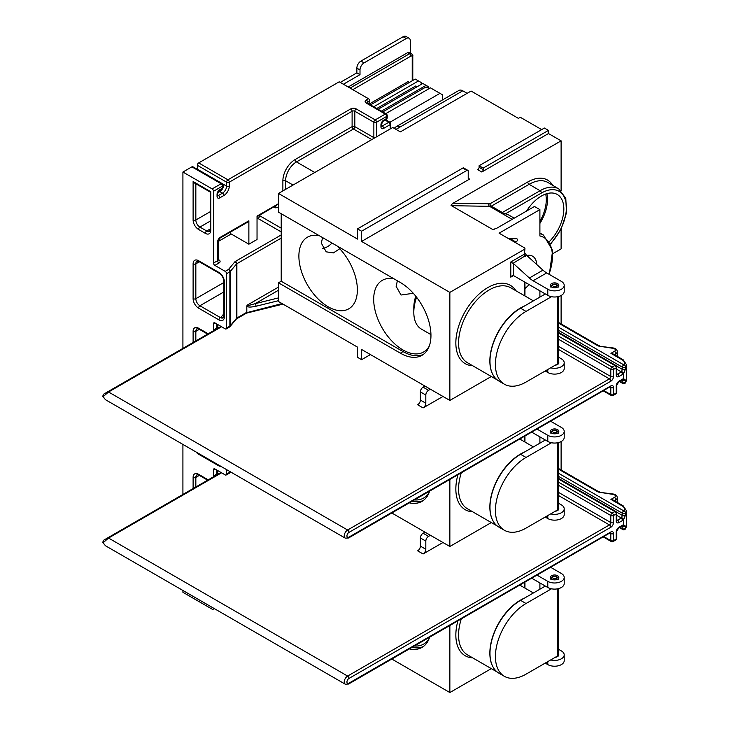 <?xml version="1.0" encoding="UTF-8"?>
<svg xmlns="http://www.w3.org/2000/svg" width="729" height="729" viewBox="0 0 729 729"><rect width="100%" height="100%" fill="white"/><g stroke="black" fill="none" stroke-linecap="round" stroke-linejoin="round"><path stroke-width="1.09" d="M491.319 376.501L449.857 400.44L449.857 292.393L361.593 241.427L361.593 231.221L357.511 228.86L357.511 239.076L278.487 193.449L392.74 127.493L400.358 131.885L471.08 91.052L518.41 118.38L520.315 117.278L541.665 129.607M494.226 229.289L492.294 229.252L451.497 205.696C450.577 205.624 451.114 204.785 453.11 203.2L561.111 140.834L548.463 133.535L481.823 172.008A1.923 1.112 120 0 0 483.181 169.657L479.099 167.296A1.923 1.112 -60 0 1 477.741 169.657L481.823 172.008M513.517 263.625L529.363 278.004A19.236 11.108 -120 0 0 533.099 280.765L546.695 272.919L561.385 281.394A9.614 5.55 180 0 1 564.2 285.321L564.2 291.445A9.614 5.55 0 0 1 561.385 295.373A9.614 5.55 0 0 1 547.789 295.373L513.517 275.58L513.517 263.625L510.792 261.993L524.397 254.139L524.953 248.571A1.923 1.112 180 0 0 524.397 247.787L499.092 233.18L539.897 209.624L534.457 206.48L496.631 228.323L493.077 229.425M524.953 248.571A1.923 1.112 180 0 1 524.397 249.354L449.857 292.393M467.827 170.349L463.744 167.989A1.923 1.112 120 0 0 462.778 168.089L466.861 170.44A1.923 1.112 -60 0 1 467.827 170.349A1.923 1.112 -60 0 1 468.218 171.224L468.218 178.295A1.923 1.112 120 0 0 468.619 179.17A1.923 1.112 120 0 0 469.585 179.079L361.593 241.427M394.918 128.751A7.691 4.438 60 0 1 396.376 126.554A7.691 4.438 60 0 1 400.221 126.937L396.002 129.37M449.857 400.44L361.593 349.473L361.593 359.689L357.511 357.328L357.511 347.122L278.487 301.496L278.487 282.806L400.358 353.164A43.275 24.986 -120 0 0 421.991 355.315A43.275 24.986 -120 0 0 428.625 320.632A43.275 24.986 -120 0 0 400.358 282.497L278.487 212.139L278.487 193.449M278.487 282.806L281.212 281.239L281.212 213.706M332.014 243.039A17.314 9.996 -60 0 1 322.692 248.325M339.778 248.744L333.381 252.917L326.228 251.833L321.334 243.158L322.573 237.59M319.32 235.713A41.353 23.875 -120 0 0 307.456 237.18A41.353 23.875 -120 0 0 301.113 270.322A41.353 23.875 -120 0 0 328.132 306.763A41.353 23.875 -120 0 0 348.808 308.804A41.353 23.875 -120 0 0 336.944 245.892M281.212 281.239L403.073 351.597A43.275 24.986 -120 0 0 423.312 354.449M394.125 278.897A41.353 23.875 -120 0 0 382.26 280.364A41.353 23.875 -120 0 0 375.918 313.506A41.353 23.875 -120 0 0 402.937 349.947A41.353 23.875 -120 0 0 423.613 351.998A41.353 23.875 -120 0 0 429.299 346.02M539.897 221.388A31.547 18.216 120 0 0 545.684 194.042M400.221 126.937L462.778 90.815L467.134 93.33M462.778 90.815A7.691 4.438 -120 0 0 458.933 90.442L396.376 126.554M561.111 229.143L561.111 248.89L552.919 253.619M357.511 228.86L462.778 168.089M466.861 170.44L361.593 231.221M558.432 357.119L561.385 358.823A9.614 5.55 180 0 1 564.2 362.75L564.2 368.555A9.614 5.55 0 0 1 561.385 372.483A9.614 5.55 0 0 1 547.789 372.483L545.201 370.988M564.2 362.75A9.614 5.55 180 0 1 561.385 366.669A9.614 5.55 180 0 1 550.687 367.826M555.316 365.156A4.228 2.442 0 0 0 557.576 364.473A4.228 2.442 0 0 0 558.815 362.75A4.228 2.442 0 0 0 558.432 361.73M546.695 272.919A19.236 11.108 60 0 1 542.959 270.158L526.374 255.104L524.953 252.999M540.162 290.971A41.353 23.875 -60 0 1 539.897 291.345L539.897 297.104M508.541 238.638L516.651 238.766A1.923 1.112 120 0 1 516.998 238.857A1.923 1.112 120 0 1 517.289 240.397A1.923 1.112 120 0 1 516.032 242.092L515.285 242.529M548.992 274.241A41.353 23.875 -60 0 0 539.897 235.959L539.897 209.624M524.953 288.52A20.193 11.664 120 0 0 529.054 284.556M536.744 264.518A20.193 11.664 120 0 0 532.589 256.207A20.193 11.664 120 0 0 526.803 255.487M514.218 218.171L509.443 215.41A43.275 24.986 120 0 0 505.434 213.834L501.652 212.668L490.617 206.371A43.275 24.986 120 0 0 489.56 206.316L512.15 219.365M561.111 140.834L561.111 190.652M479.099 167.296L479.099 165.729L544.39 128.04L548.463 130.391L548.463 133.535M548.463 130.391L483.181 168.089L483.181 169.657M483.181 168.089L479.099 165.729M546.841 193.668A31.739 18.325 -60 0 1 539.897 223.429M527.65 255.35A20.193 11.664 -60 0 1 528.097 256.672M549.611 241.326A31.739 18.325 120 0 0 557.266 194.47A31.739 18.325 120 0 0 541.392 196.037A31.739 18.325 120 0 0 526.593 211.027M505.434 213.834L541.392 193.067A1.923 1.112 -120 0 0 540.043 190.716L502.345 212.485A1.923 1.112 60 0 1 503.074 213.16M493.15 375.071A43.275 24.986 -60 0 1 520.451 308.012A43.275 24.986 -60 0 1 524.525 305.98M557.311 296.776L557.311 363.999L526.028 382.06A43.275 24.986 -60 0 1 504.386 384.21L498.946 381.067A43.275 24.986 120 0 1 492.312 346.384A43.275 24.986 120 0 1 520.588 308.249L545.338 293.96M504.386 384.21A43.275 24.986 -60 0 1 497.752 349.528A43.275 24.986 -60 0 1 526.028 311.392L551.47 296.703M510.792 277.157L513.517 275.58L512.15 275.717L510.792 277.157L510.792 261.993M564.2 285.321A9.614 5.55 180 0 1 561.385 289.249A9.614 5.55 180 0 1 547.789 289.249L533.099 280.765M526.374 255.104L513.088 263.315M551.598 283.59A4.228 2.442 0 0 0 550.359 285.321A4.228 2.442 0 0 0 552.965 287.581A4.228 2.442 0 0 0 557.576 287.053A4.228 2.442 0 0 0 558.815 285.321A4.228 2.442 0 0 0 556.209 283.062A4.228 2.442 0 0 0 551.598 283.59M361.593 359.689L370.432 354.576M397.378 280.774L396.139 286.342L401.032 295.026L413.297 293.286M416.587 297.25A36.641 21.159 -60 0 0 413.808 312.331A36.641 21.159 120 0 0 421.398 329.107L430.948 334.611M415.758 296.193A31.019 17.906 120 0 0 413.808 307.738L413.808 312.331M412.104 501.297A43.275 24.986 -120 0 0 423.312 500.504M414.473 499.921A41.353 23.875 -120 0 0 423.613 498.053A41.353 23.875 -120 0 0 429.299 492.075M491.319 522.556L449.857 546.495L391.837 512.997M449.857 546.495L449.857 479.5M409.388 502.864A43.275 24.986 -120 0 0 421.991 501.37A43.275 24.986 -120 0 0 429.591 491.2M558.432 503.174L561.385 504.878A9.614 5.55 180 0 1 564.2 508.806L564.2 514.61A9.614 5.55 0 0 1 561.385 518.538A9.614 5.55 0 0 1 547.789 518.538L545.201 517.043M564.2 508.806A9.614 5.55 180 0 1 561.385 512.733A9.614 5.55 180 0 1 550.687 513.881M555.316 511.211A4.228 2.442 0 0 0 557.576 510.528A4.228 2.442 0 0 0 558.815 508.806A4.228 2.442 0 0 0 558.432 507.785M550.696 421.28L561.385 427.449A9.614 5.55 180 0 1 564.2 431.377A9.614 5.55 180 0 1 561.385 435.304A9.614 5.55 180 0 1 547.789 435.304L537.1 429.135M540.162 437.026A41.353 23.875 -60 0 1 539.897 437.4L539.897 443.159M561.111 295.527L561.111 323.931M493.15 521.126A43.275 24.986 -60 0 1 520.451 454.067A43.275 24.986 -60 0 1 524.525 452.035M557.311 442.831L557.311 510.063L526.028 528.115A43.275 24.986 -60 0 1 504.386 530.265L498.946 527.122A43.275 24.986 120 0 1 492.312 492.44A43.275 24.986 120 0 1 520.588 454.304L545.338 440.015M504.386 530.265A43.275 24.986 -60 0 1 497.752 495.583A43.275 24.986 -60 0 1 526.028 457.447L551.47 442.758M564.2 431.377L564.2 437.5A9.614 5.55 0 0 1 561.385 441.428A9.614 5.55 0 0 1 547.789 441.428L531.787 432.197M551.598 429.654A4.228 2.442 0 0 0 550.359 431.377A4.228 2.442 0 0 0 552.965 433.637A4.228 2.442 0 0 0 557.576 433.108A4.228 2.442 0 0 0 558.815 431.377A4.228 2.442 0 0 0 556.209 429.117A4.228 2.442 0 0 0 551.598 429.654M412.104 647.352A43.275 24.986 -120 0 0 423.312 646.559M414.473 645.985A41.353 23.875 -120 0 0 423.613 644.108A41.353 23.875 -120 0 0 429.299 638.139M491.319 668.611L449.857 692.55L391.837 659.052M449.857 692.55L449.857 625.555M409.388 648.919A43.275 24.986 -120 0 0 421.991 647.425A43.275 24.986 -120 0 0 429.591 637.255M558.432 649.229L561.385 650.933A9.614 5.55 180 0 1 564.2 654.861L564.2 660.665A9.614 5.55 0 0 1 561.385 664.593A9.614 5.55 0 0 1 547.789 664.593L545.201 663.108M564.2 654.861A9.614 5.55 180 0 1 561.385 658.788A9.614 5.55 180 0 1 550.687 659.936M555.316 657.266A4.228 2.442 0 0 0 557.576 656.583A4.228 2.442 0 0 0 558.815 654.861A4.228 2.442 0 0 0 558.432 653.84M550.696 567.335L561.385 573.504A9.614 5.55 180 0 1 564.2 577.432A9.614 5.55 180 0 1 561.385 581.359A9.614 5.55 180 0 1 547.789 581.359L537.1 575.19M540.162 583.082A41.353 23.875 -60 0 1 539.897 583.455L539.897 589.214M561.111 441.583L561.111 469.986M493.15 667.19A43.275 24.986 -60 0 1 520.451 600.131A43.275 24.986 -60 0 1 524.525 598.09M557.311 588.886L557.311 656.118L526.028 674.179A43.275 24.986 -60 0 1 504.386 676.321L498.946 673.177A43.275 24.986 120 0 1 492.312 638.495A43.275 24.986 120 0 1 520.588 600.359L545.338 586.07M504.386 676.321A43.275 24.986 -60 0 1 497.752 641.638A43.275 24.986 -60 0 1 526.028 603.503L551.47 588.813M564.2 577.432L564.2 583.555A9.614 5.55 0 0 1 561.385 587.483A9.614 5.55 0 0 1 547.789 587.483L531.787 578.252M551.598 575.71A4.228 2.442 0 0 0 550.359 577.432A4.228 2.442 0 0 0 552.965 579.692A4.228 2.442 0 0 0 557.576 579.163A4.228 2.442 0 0 0 558.815 577.432A4.228 2.442 0 0 0 556.209 575.172A4.228 2.442 0 0 0 551.598 575.71M558.432 478.989L614.875 511.576A1.923 1.112 -120 0 1 616.233 513.927L616.233 520.998A1.923 1.112 0 0 0 616.798 520.205L616.798 513.143A1.923 1.112 180 0 1 616.233 513.927L613.517 515.494L613.517 522.565A1.923 1.112 180 0 1 610.793 522.565L610.793 515.494A1.923 1.112 -60 0 1 612.15 513.143A1.923 1.112 60 0 1 613.517 515.494A1.923 1.112 180 0 1 610.793 515.494L558.432 485.268M428.543 536.389L423.102 533.245A3.845 2.223 120 0 0 420.378 537.956L425.818 541.1A3.845 2.223 -60 0 1 428.543 536.389L430.447 535.286M442.959 542.513L423.102 553.976A3.845 2.223 120 0 0 425.818 549.265L420.378 546.121L420.378 537.956M420.378 546.121A3.845 2.223 -60 0 1 417.662 550.832L423.102 553.976M423.102 533.245L425.007 532.143M425.818 541.1L425.818 549.265M558.432 482.124L612.15 513.143L614.875 511.576A1.923 1.112 -60 0 1 615.832 511.476L558.432 478.333M619.495 527.614L622.812 529.527A1.923 1.112 -60 0 1 622.42 528.653L621.965 526.192M626.393 526.019L626.393 510.628A9.614 5.55 180 0 1 625.528 512.934L625.528 515.13L623.577 519.75L623.577 524.752L625.528 526.128L625.528 528.325A1.923 1.431 38.3 0 1 625.291 529.054L626.393 526.019A9.614 5.55 180 0 1 625.528 528.325A1.923 1.112 180 0 1 622.42 528.653L620.06 527.286M621.81 525.7L622.42 526.447A1.923 1.112 180 0 0 625.528 526.128M603.311 536.954L611.194 541.51A1.923 1.112 -60 0 1 610.793 540.626A1.923 1.112 0 0 0 613.517 540.626A1.923 1.112 60 0 1 613.116 541.51L615.832 539.934A1.923 1.112 -120 0 0 616.233 539.059A1.923 1.112 0 0 0 616.798 538.266L616.798 531.204L618.556 528.161A1.923 1.112 60 0 0 618.957 527.277L622.757 525.08A3.845 2.223 120 0 1 623.577 524.752A1.923 1.394 77.9 0 1 622.621 525.846L622.621 525.846A1.923 1.394 77.9 0 1 622.484 525.864M107.573 537.947L220.996 472.465L107.573 537.947A1.923 1.112 60 0 1 108.539 538.048L103.099 542.759L102.607 542.385L103.928 540.052L107.573 537.947L103.928 540.052M103.099 542.759L105.532 545.793L102.607 542.385M612.852 499.857L610.929 499.401L622.22 505.917A1.923 1.112 -60 0 1 623.177 505.826L612.852 499.857M622.757 520.369L618.957 522.565A1.923 1.112 -120 0 0 617.591 520.205L621.4 518.009L622.757 520.369A3.845 2.223 120 0 0 623.577 519.75A1.923 0.729 -133.2 0 0 621.81 517.699L622.42 513.262A1.923 1.112 -60 0 1 623.778 510.901A1.923 1.431 38.3 0 1 625.528 512.934A1.923 1.112 180 0 1 622.42 513.262L558.432 476.319M558.432 332.934L614.875 365.511A1.923 1.112 -120 0 1 616.233 367.872L616.233 374.943A1.923 1.112 0 0 0 616.798 374.15L616.798 367.088A1.923 1.112 180 0 1 616.233 367.872L613.517 369.439L613.517 376.51A1.923 1.112 180 0 1 610.793 376.51L610.793 369.439A1.923 1.112 -60 0 1 612.15 367.088A1.923 1.112 60 0 1 613.517 369.439A1.923 1.112 180 0 1 610.793 369.439L558.432 339.213M428.543 390.325L423.102 387.19A3.845 2.223 120 0 0 420.378 391.901L425.818 395.036A3.845 2.223 -60 0 1 428.543 390.325L430.447 389.231M442.959 396.458L423.102 407.921A3.845 2.223 120 0 0 425.818 403.21L420.378 400.066L420.378 391.901M420.378 400.066A3.845 2.223 -60 0 1 417.662 404.777L423.102 407.921M423.102 387.19L425.007 386.088M425.818 395.036L425.818 403.21M558.432 336.069L612.15 367.088L614.875 365.511A1.923 1.112 -60 0 1 615.832 365.42L558.432 332.278M619.495 381.559L622.812 383.472A1.923 1.112 -60 0 1 622.42 382.588L621.965 380.128M626.393 379.964L626.393 364.573A9.614 5.55 180 0 1 625.528 366.878L625.528 369.074L623.577 373.695L623.577 378.697L625.528 380.073L625.528 382.269A1.923 1.431 38.3 0 1 625.291 382.998L626.393 379.964A9.614 5.55 180 0 1 625.528 382.269A1.923 1.112 180 0 1 622.42 382.588L620.06 381.231M621.81 379.645L622.42 380.392A1.923 1.112 180 0 0 625.528 380.073M603.311 390.899L611.194 395.446A1.923 1.112 -60 0 1 610.793 394.571A1.923 1.112 0 0 0 613.517 394.571A1.923 1.112 60 0 1 613.116 395.446L615.832 393.879A1.923 1.112 -120 0 0 616.233 392.995A1.923 1.112 0 0 0 616.798 392.211L616.798 385.149L618.556 382.105A1.923 1.112 60 0 0 618.957 381.221L622.757 379.025A3.845 2.223 120 0 1 623.577 378.697A1.923 1.394 77.9 0 1 622.621 379.791L622.621 379.791A1.923 1.394 77.9 0 1 622.484 379.809M107.573 391.892L220.996 326.41L107.573 391.892A1.923 1.112 60 0 1 108.539 391.992L103.099 396.704L102.607 396.33L103.928 393.997L107.573 391.892L103.928 393.997M103.099 396.704L105.532 399.738L102.607 396.33M612.852 353.802L610.929 353.346L622.22 359.862A1.923 1.112 -60 0 1 623.177 359.771L612.852 353.802M622.757 374.314L618.957 376.51A1.923 1.112 -120 0 0 617.591 374.15L621.4 371.954L622.757 374.314A3.845 2.223 120 0 0 623.577 373.695A1.923 0.729 -133.2 0 0 621.81 371.644L622.42 367.197A1.923 1.112 -60 0 1 623.778 364.846A1.923 1.431 38.3 0 1 625.528 366.878A1.923 1.112 180 0 1 622.42 367.197L558.432 330.264M213.515 608.132L213.515 608.396A1.923 1.112 60 0 1 213.114 609.271A1.923 1.112 60 0 1 212.157 609.18L182.915 592.294L182.915 590.463M182.915 495.1L182.915 444.408M182.915 348.398L182.915 172.035L191.891 166.85L221.133 183.735A1.923 1.112 -60 0 1 222.09 183.635L192.848 166.75A1.923 1.112 120 0 0 191.891 166.85M212.157 188.911A1.923 1.112 60 0 1 213.515 191.271L222.491 186.086L222.491 188.128L219.766 189.704A1.923 1.112 60 0 1 219.374 190.579L222.09 189.011A1.923 1.112 -120 0 0 222.491 188.128A1.923 1.112 0 0 0 223.056 187.344L223.056 185.303A1.923 1.112 180 0 1 222.491 186.086A1.923 1.112 -120 0 0 221.133 183.735L212.157 188.911L182.915 172.035M281.212 234.948L235.503 261.337A3.845 2.223 0 0 0 234.756 261.948L228.514 269.457A1.923 1.412 39.7 0 1 230.246 271.507A1.923 1.112 180 0 1 229.872 271.817L229.872 326.155L226.573 328.059L226.573 273.721A1.923 1.112 60 0 0 225.206 271.361L214.873 265.402A1.923 1.112 -120 0 1 213.515 263.041L213.515 191.271M226.573 328.059A1.923 1.112 60 0 1 226.172 328.943A1.923 1.112 60 0 1 225.206 328.843L214.873 322.874A1.923 1.112 -120 0 0 213.916 322.783A1.923 1.112 -120 0 0 213.515 323.667L213.515 329.945A1.923 1.112 -120 0 0 213.633 330.656M226.573 474.114A1.923 1.112 60 0 1 226.172 474.998L229.48 473.085A1.923 1.112 -120 0 0 229.872 472.21L226.573 474.114L226.573 469.613M226.172 474.998A1.923 1.112 60 0 1 225.206 474.898L214.873 468.929A1.923 1.112 -120 0 0 213.916 468.838A1.923 1.112 -120 0 0 213.515 469.722L213.515 476.001A1.923 1.112 -120 0 0 213.633 476.72M364.072 62.885L360.946 61.081A5.768 3.335 120 0 0 356.864 68.143L359.998 69.948A5.768 3.335 -60 0 1 364.072 62.885L406.235 38.546A5.768 3.335 -60 0 1 409.124 38.254A5.768 3.335 -60 0 1 410.318 40.897L410.318 52.944M369.785 103.718L408.14 81.575L409.498 82.359M282.077 303.574L245.719 312.923L246.812 312.285L246.812 306.207L247.751 306.718L248.17 305.588L247.076 305.223L246.812 306.207M278.487 297.906L255.232 303.656A1.923 0.62 76.1 0 1 255.988 306.253C251.724 307.137 248.981 307.292 247.751 306.718M278.487 290.233L255.232 303.656L248.17 305.588M369.785 101.049A1.923 1.112 -120 0 0 368.427 98.688L366.25 99.946A1.923 1.112 60 0 1 367.607 102.306L369.785 101.049L369.785 104.475M197.331 169.338A5.768 3.335 -60 0 0 197.331 169.201L197.331 165.283A1.923 1.112 120 0 1 198.689 162.922L339.185 81.812L368.427 98.688M409.525 52.488A3.845 2.223 120 0 0 407.593 52.679L409.498 53.773A3.845 2.223 -60 0 1 411.42 53.581L409.525 52.488M348.161 86.988L407.593 52.679M359.998 69.948L359.998 74.659L343.405 84.245M340.27 82.441L356.864 72.854L359.998 74.659M356.864 72.854L356.864 68.143M409.124 38.254L405.998 36.45A5.768 3.335 120 0 0 403.11 36.732L360.946 61.081M208.886 176.017A5.768 3.335 120 0 0 208.886 175.88L226.573 186.086L226.573 182.159A1.923 1.112 -60 0 1 227.931 179.808A1.923 1.112 60 0 1 229.289 182.159A1.923 1.112 180 0 1 226.573 182.159L197.331 165.283M248.871 220.796L220.313 237.289A1.923 1.112 60 0 1 219.912 238.164L248.48 221.68A1.923 1.112 -120 0 0 248.871 220.796L248.871 244.197L257.036 239.486L257.036 216.085L278.05 203.956L275.936 205.824L274.423 206.052M275.516 206.061A1.923 1.112 -60 0 1 275.562 207.82L278.487 207.492M278.487 204.229L278.05 203.956A21.159 12.22 120 0 1 278.487 203.236M381.34 126.117L381.504 124.13L383.263 121.087L386.252 119.356A1.923 1.112 -120 0 0 386.652 118.481A1.923 1.112 0 0 0 387.217 117.697L387.217 115.656A1.923 1.112 180 0 1 386.652 116.44L376.583 122.244A1.923 1.112 180 0 1 373.868 122.244A1.923 1.112 -60 0 1 375.225 119.893L385.295 114.079L366.25 103.09A3.845 2.223 0 0 1 366.25 99.946M371.79 139.585L353.465 129.006L296.475 161.902A1.923 1.112 60 0 1 295.117 159.551L352.107 126.646A1.923 1.112 0 0 1 354.823 126.646L354.823 111.255L373.868 122.244L373.868 137.635L354.823 126.646A1.923 1.112 -60 0 1 353.465 129.006A1.923 1.112 60 0 1 352.107 126.646L352.107 111.255L229.289 182.159L229.289 186.086A1.923 1.112 180 0 1 226.573 186.086A5.768 3.335 -60 0 1 222.491 193.158L219.766 191.581L217.78 192.738M223.849 184.519A5.768 3.335 -60 0 1 222.919 188.055M222.719 188.437A5.768 3.335 -60 0 1 219.766 191.581M210.79 230.218A1.923 1.112 0 0 1 210.234 229.435L210.234 192.064L194.47 182.97L193.112 181.53L210.79 191.745L210.79 230.218A7.691 4.438 -120 0 1 205.35 233.362L198.552 229.435A1.923 1.112 -60 0 1 199.91 227.074A5.768 3.335 60 0 1 195.837 220.012L210.234 211.702M383.263 121.087A1.923 1.112 -120 0 0 383.664 120.203L386.652 118.481L386.652 116.44A1.923 1.112 -120 0 0 385.295 114.079A1.923 1.112 120 0 1 386.252 113.988L367.216 102.989A1.923 1.112 120 0 0 366.25 103.09M390.753 128.632L390.753 123.821A1.923 1.112 180 0 1 390.188 124.604A1.923 1.112 -120 0 0 388.83 122.244A1.923 1.112 -60 0 1 389.787 122.153L385.605 119.738M281.212 228.159L259.223 215.474A1.923 1.112 -60 0 1 258.011 218.509A1.923 1.112 60 0 1 257.036 217.47M248.871 244.197L231.193 233.991A1.923 1.112 60 0 1 229.963 232.369M370.487 104.885L415.211 79.06L421.198 82.514L421.198 84.4M418.473 80.946L373.749 106.771M376.747 108.493L415.758 85.967L417.116 86.76M378.105 109.277L422.829 83.461L428.816 86.915L428.816 88.482M381.367 111.163L426.091 85.339M382.725 111.947L426.091 86.915L429.089 88.637M389.933 122.244L439.97 93.348L430.447 87.854L385.723 113.678M439.97 93.348L442.685 94.925L442.685 99.818M394.061 128.258L395.437 127.466M468.218 178.295L469.585 179.079M525.381 256.216A1.923 1.112 60 0 1 524.397 254.139L524.397 249.354M524.397 295.655L524.397 281.868M515.968 290.789A45.198 26.098 120 0 0 487.81 287.6A45.198 26.098 120 0 0 456.81 333.399A45.198 26.098 120 0 0 472.693 365.748M547.789 372.483L547.789 369.503M539.897 233.581A43.275 24.986 -60 0 1 543.451 235.048L552.628 250.53L549.32 274.432M550.842 243.823L561.057 229.252L566.479 212.859L565.786 198.334L558.815 188.939A37.297 21.533 120 0 0 540.043 190.716L529.145 184.309L491.273 206.179L490.617 206.371L489.924 203.828A45.198 26.098 120 0 0 488.822 203.783A1.923 1.494 90.9 0 0 489.56 206.316L451.497 205.696M488.822 203.783L453.11 203.2M552.646 185.294A39.357 22.727 120 0 0 527.796 181.968L489.924 203.828A1.923 1.112 -120 0 0 491.273 206.179L502.345 212.485L501.652 212.668M541.392 193.067A35.375 20.421 -60 0 1 565.959 202.316A35.375 20.421 -60 0 1 550.668 243.422M558.815 188.939L547.971 182.523A37.434 21.615 -60 0 0 529.145 184.309A1.923 1.112 60 0 1 527.796 181.968M533.4 300.858L510.801 287.809A43.275 24.986 120 0 0 489.168 289.951A43.275 24.986 -60 0 0 460.892 328.096A43.275 24.986 -60 0 0 467.526 362.769L497.296 379.955M558.432 287.053C557.53 284.201 555.471 283.381 552.263 284.602A1.923 1.112 60 0 1 553.229 284.693A1.923 1.112 180 0 1 555.945 284.693A1.923 1.112 180 0 1 555.945 286.26A1.923 1.112 60 0 1 556.947 287.344M555.945 286.26A1.923 1.112 180 0 1 553.229 286.26A1.923 1.112 180 0 1 553.229 284.693M520.588 308.249L526.028 311.392M516.032 242.092L510.081 238.656M547.789 295.373L547.789 289.249M529.363 278.004L542.959 270.158M400.358 353.164L403.073 351.597M524.397 441.71L524.397 436.461M457.885 474.861A45.198 26.098 120 0 0 472.693 511.804M547.789 518.538L547.789 515.558M497.296 526.01L467.526 508.824A43.275 24.986 -60 0 1 461.275 472.902M558.432 433.108C557.53 430.256 555.471 429.445 552.263 430.657A1.923 1.112 60 0 1 553.229 430.748A1.923 1.112 180 0 1 555.945 430.748A1.923 1.112 180 0 1 555.945 432.315A1.923 1.112 60 0 1 556.947 433.409M555.945 432.315A1.923 1.112 180 0 1 553.229 432.315A1.923 1.112 180 0 1 553.229 430.748M520.588 454.304L526.028 457.447M547.789 441.428L547.789 435.304M524.397 587.765L524.397 582.517M457.885 620.917A45.198 26.098 120 0 0 472.693 657.859M547.789 664.593L547.789 661.613M497.296 672.074L467.526 654.879A43.275 24.986 -60 0 1 461.275 618.957M558.432 579.163C557.53 576.311 555.471 575.5 552.263 576.712A1.923 1.112 60 0 1 553.229 576.803A1.923 1.112 180 0 1 555.945 576.803A1.923 1.112 180 0 1 555.945 578.379A1.923 1.112 60 0 1 556.947 579.464M555.945 578.379A1.923 1.112 180 0 1 553.229 578.379A1.923 1.112 180 0 1 553.229 576.803M520.588 600.359L526.028 603.503M547.789 587.483L547.789 581.359M616.233 520.998A3.845 2.223 120 0 0 618.957 522.565M618.957 527.277A3.845 2.223 120 0 0 616.233 531.988A1.923 1.112 0 0 0 616.798 531.204M613.517 522.565A3.845 2.223 120 0 1 610.793 527.277L348.981 678.435A2.889 1.668 -60 0 0 346.94 681.97A2.889 1.668 -60 0 0 348.981 683.146L610.793 531.988A3.845 2.223 120 0 1 613.517 533.555L613.517 540.626L616.233 539.059L616.233 531.988M610.793 527.277A1.923 1.112 -120 0 0 609.435 524.916A1.923 1.112 120 0 0 610.793 522.565L558.432 492.339M348.981 678.435A1.923 1.112 -120 0 0 347.615 676.075L609.435 524.916L558.432 495.474M221.561 472.793L108.539 538.048L347.615 676.075A4.811 2.779 120 0 0 344.48 680.312A4.811 2.779 120 0 0 345.209 684.166L348.58 684.03L610.392 532.68M348.981 683.146A1.923 1.112 60 0 1 348.58 684.03M610.793 531.988A1.923 1.112 60 0 1 610.392 532.872M625.528 515.13A1.923 1.112 0 0 1 622.42 515.458L616.415 511.986M618.556 528.161L622.366 525.955A1.923 1.112 -120 0 0 622.757 525.08M622.22 505.917A7.691 4.438 180 0 1 623.778 510.901L558.432 473.176M615.823 501.579L615.823 499.711A5.003 2.889 0 0 0 617.29 497.67C617.099 495.711 615.795 494.499 613.381 494.052L599.274 492.248A3.845 2.223 0 0 1 597.543 491.674L558.432 469.093M599.274 492.248L613.089 494.39A3.08 1.777 180 0 1 614.465 497.36L610.929 499.401M614.465 497.36A1.923 1.112 -120 0 1 615.823 499.711L614.21 500.65M597.543 491.674A1.923 1.112 -60 0 1 598.509 491.583L558.432 468.446M621.81 517.699A1.923 1.112 -60 0 1 621.4 518.009L616.798 515.348M616.798 519.75L617.591 520.205A1.923 1.112 120 0 1 616.807 520.369M610 533.099L610.793 533.555A1.923 1.112 120 0 0 610.538 532.79M613.517 533.555A1.923 1.112 180 0 1 610.793 533.555L610.793 540.626L603.876 536.635M616.233 374.943A3.845 2.223 120 0 0 618.957 376.51M618.957 381.221A3.845 2.223 120 0 0 616.233 385.933A1.923 1.112 0 0 0 616.798 385.149M613.517 376.51A3.845 2.223 120 0 1 610.793 381.221L348.981 532.38A2.889 1.668 -60 0 0 346.94 535.915A2.889 1.668 -60 0 0 348.981 537.091L610.793 385.933A3.845 2.223 120 0 1 613.517 387.5L613.517 394.571L616.233 392.995L616.233 385.933M610.793 381.221A1.923 1.112 -120 0 0 609.435 378.861A1.923 1.112 120 0 0 610.793 376.51L558.432 346.284M348.981 532.38A1.923 1.112 -120 0 0 347.615 530.019L609.435 378.861L558.432 349.419M221.561 326.738L108.539 391.992L347.615 530.019A4.811 2.779 120 0 0 344.48 534.257A4.811 2.779 120 0 0 345.209 538.111L348.58 537.975L610.392 386.625M348.981 537.091A1.923 1.112 60 0 1 348.58 537.975M610.793 385.933A1.923 1.112 60 0 1 610.392 386.817M625.528 369.074A1.923 1.112 0 0 1 622.42 369.403L616.415 365.931M618.556 382.105L622.366 379.9A1.923 1.112 -120 0 0 622.757 379.025M622.22 359.862A7.691 4.438 180 0 1 623.778 364.846L558.432 327.121M615.823 355.524L615.823 353.656A5.003 2.889 0 0 0 617.29 351.615C617.099 349.656 615.795 348.444 613.381 347.997L599.274 346.193A3.845 2.223 0 0 1 597.543 345.619L558.432 323.038M599.274 346.193L613.089 348.334A3.08 1.777 180 0 1 614.465 351.305L610.929 353.346M614.465 351.305A1.923 1.112 -120 0 1 615.823 353.656L614.21 354.586M597.543 345.619A1.923 1.112 -60 0 1 598.509 345.519L558.432 322.382M621.81 371.644A1.923 1.112 -60 0 1 621.4 371.954L616.798 369.293M616.798 373.695L617.591 374.15A1.923 1.112 120 0 1 616.807 374.314M610 387.044L610.793 387.5A1.923 1.112 120 0 0 610.538 386.734M613.517 387.5A1.923 1.112 180 0 1 610.793 387.5L610.793 394.571L603.876 390.58M208.776 480.174L198.552 474.269A7.691 4.438 -120 0 0 193.112 477.413L193.112 488.567M196.001 451.971A7.691 4.438 -120 0 0 198.552 454.167A1.923 1.112 -60 0 1 198.662 453.502M220.96 466.378A7.691 4.438 -120 0 1 218.408 465.64L198.552 454.167M193.112 342.512L193.112 331.358A7.691 4.438 -120 0 1 198.552 328.214L208.212 333.791M223.83 315.967L223.83 281.102A1.923 1.112 0 0 0 224.395 281.886A7.691 4.438 -120 0 0 218.955 272.464L198.552 260.69A7.691 4.438 -120 0 0 193.112 263.825L193.112 298.69A7.691 4.438 -120 0 0 198.552 308.112L218.955 319.894A7.691 4.438 -120 0 0 224.395 316.751A1.923 1.112 180 0 1 223.83 315.967L223.202 317.826A5.768 3.335 60 0 1 220.313 317.534L221.188 317.033A5.768 4.246 -140.3 0 0 223.666 317.151M224.395 281.886L224.395 316.751M193.112 181.53L193.112 220.012A7.691 4.438 -120 0 0 198.552 229.435M412.787 80.463L412.787 56.133A1.923 1.112 180 0 1 412.222 56.917L412.222 80.791M412.222 56.917A1.923 1.112 -60 0 0 410.864 56.133L352.781 89.658M217.461 473.413A1.923 1.112 120 0 0 218.272 473.249L217.479 472.793M218.864 473.695A3.845 2.223 0 0 0 218.272 473.249M213.515 476.001L216.914 474.041L216.914 470.114M217.032 474.752A1.923 1.112 60 0 1 216.914 474.041A1.923 1.112 180 0 0 217.479 473.249L217.479 470.433M214.873 468.929L213.515 469.722M230.246 471.736L230.246 471.9A1.923 1.112 180 0 1 229.872 472.21L229.872 471.526M230.592 471.936L229.99 472.656A1.923 1.412 39.7 0 0 230.246 471.9L230.337 471.791M229.48 473.085A1.923 1.923 0 0 0 229.99 472.656A1.923 1.412 39.7 0 1 229.671 472.911M217.479 326.738L218.272 327.193A1.923 1.112 120 0 1 217.461 327.357M218.864 327.64A3.845 2.223 0 0 0 218.272 327.193M217.032 328.697A1.923 1.112 60 0 1 216.914 327.977L213.515 329.945M214.873 322.874L213.515 323.667M217.479 324.378L217.479 327.193A1.923 1.112 180 0 1 216.914 327.977L216.914 324.059M278.487 300.685L255.988 306.253M281.212 238.091L236.87 263.698L236.87 318.035L246.812 312.285M247.076 305.223L278.487 287.089M406.235 38.546L403.11 36.732M198.689 162.922L227.931 179.808L350.749 108.903A1.923 1.112 60 0 1 352.107 111.255A1.923 1.112 0 0 1 354.823 111.255A1.923 1.112 -60 0 1 356.189 108.903L375.225 119.893A1.923 1.112 60 0 1 376.583 122.244L376.583 136.815M356.189 108.903A3.845 2.223 0 0 0 350.749 108.903M197.331 169.201L208.886 175.88M220.313 237.289A3.845 2.223 120 0 0 217.597 242.001A1.923 1.112 0 0 0 218.153 241.208L219.912 238.164M213.515 263.041L217.597 260.69L217.597 242.001M219.766 189.704A3.845 2.223 120 0 0 217.051 194.415A1.923 1.112 0 0 0 217.616 193.622L219.374 190.579M229.289 186.086A7.691 4.438 120 0 1 223.849 195.509L219.766 197.869A3.845 2.223 120 0 1 217.051 196.292L217.051 194.415M295.117 159.551A17.314 9.996 120 0 0 282.879 180.746A1.923 1.112 180 0 1 285.595 180.746L293.04 185.048M282.879 190.916L282.879 180.746M275.562 207.82L274.022 206.927M285.595 189.349L285.595 180.746A15.391 8.885 120 0 1 296.475 161.902L314.8 172.481M383.664 120.203A3.845 2.223 120 0 0 380.939 124.914L380.939 126.8A3.845 2.223 120 0 0 383.664 128.377L390.188 124.604L390.188 128.96M373.704 138.474A1.923 1.112 120 0 0 373.868 137.635A1.923 1.112 0 0 0 374.679 137.918M223.849 195.509A1.923 1.112 -120 0 0 222.491 193.158L218.408 195.509A1.923 1.112 60 0 1 219.766 197.869M217.616 195.053L218.408 195.509A1.923 1.112 -60 0 1 217.625 195.673M217.051 196.292A1.923 1.112 0 0 0 217.616 195.509L217.616 193.622M193.112 220.012A1.923 1.112 0 0 0 195.837 220.012L195.837 183.754M210.234 228.97L206.717 231.002L199.91 227.074L210.234 221.124M210.234 229.435L209.597 231.293A5.768 3.335 -120 0 1 206.717 231.002A1.923 1.112 120 0 0 205.35 233.362M367.607 103.226L367.607 102.306A1.923 1.112 0 0 0 367.079 102.898M385.04 120.057L388.83 122.244L382.297 126.017A1.923 1.112 60 0 1 383.664 128.377M381.504 125.561L382.297 126.017A1.923 1.112 -60 0 1 381.513 126.181M381.504 126.017A1.923 1.112 180 0 1 380.939 126.8M381.504 124.13A1.923 1.112 180 0 1 380.939 124.914M281.212 231.904L258.011 218.509L257.036 219.065M225.206 271.361L228.514 269.457A1.923 1.112 -120 0 1 229.872 271.817L226.573 273.721M217.989 259.998L218.153 259.898A1.923 1.112 180 0 1 217.597 260.69A1.923 1.112 -120 0 0 218.955 263.041L214.873 265.402M218.955 263.041A3.845 2.223 0 0 0 218.955 259.898L218.153 259.442M231.193 233.991L218.153 241.518M235.503 261.337A1.923 1.112 60 0 1 236.87 263.698A1.923 1.112 180 0 0 236.497 263.998L236.497 318.336A1.923 1.112 180 0 1 236.87 318.035A1.923 1.112 -120 0 1 236.469 318.91L229.99 326.601A1.923 1.412 39.7 0 1 229.671 326.856M234.756 261.948A1.923 1.412 39.7 0 1 236.497 263.998L230.246 271.507L230.246 325.845A1.923 1.412 39.7 0 1 229.99 326.601A1.923 1.923 0 0 1 229.48 327.029A1.923 1.112 -120 0 0 229.872 326.155A1.923 1.112 0 0 0 230.246 325.845L236.497 318.336A1.923 1.412 39.7 0 1 236.242 319.083M236.314 318.974A1.923 1.112 -120 0 0 236.469 318.91L246.493 313.124M218.135 260.062A1.923 1.112 120 0 0 218.955 259.898M410.864 56.133A1.923 1.112 -120 0 0 409.498 53.773L350.066 88.091M199.345 261.793L195.837 263.825L195.837 298.69L223.83 282.524M193.112 263.825A1.923 1.112 0 0 0 195.837 263.825A5.768 3.335 60 0 1 197.03 261.182L198.953 261.565A1.923 1.112 120 0 1 198.552 260.69M193.112 298.69A1.923 1.112 0 0 0 195.837 298.69A5.768 3.335 60 0 0 199.91 305.761A1.923 1.112 120 0 0 198.552 308.112M223.83 291.946L199.91 305.761L220.313 317.534A1.923 1.112 -60 0 0 218.955 319.894M223.83 313.853L221.188 317.033A5.768 3.335 60 0 0 223.475 317.543M223.83 281.102C223.521 277.831 222.026 275.252 219.356 273.348A1.923 1.112 -60 0 1 218.955 272.464M218.408 465.64A1.923 1.112 -60 0 1 218.518 464.965M198.552 328.214A1.923 1.112 120 0 0 198.953 329.098L197.03 328.715A5.768 3.335 60 0 0 195.837 331.358L195.837 340.935M193.112 331.358A1.923 1.112 0 0 0 195.837 331.358L199.345 329.326M198.552 474.269A1.923 1.112 120 0 0 198.953 475.153L197.03 474.77A5.768 3.335 60 0 0 195.837 477.413L195.837 486.99M193.112 477.413A1.923 1.112 0 0 0 195.837 477.413L199.345 475.381M539.897 291.955L540.481 291.153M539.897 232.998L543.451 235.048M558.432 296.539L558.432 363.762M552.263 284.602L550.741 287.053M524.953 295.983L524.953 282.196M539.897 438.011L540.481 437.209M519.85 439.086L533.4 446.913M558.432 442.594L558.432 509.817M552.263 430.657L550.741 433.108M524.953 442.038L524.953 436.142M539.897 584.075L540.481 583.264M519.85 585.141L533.4 592.969M558.432 588.649L558.432 655.872M552.263 576.712L550.741 579.163M524.953 588.093L524.953 582.198M616.798 513.143A1.923 1.923 0 0 0 615.832 511.476M622.812 529.527A1.923 1.923 0 0 0 625.291 529.054M615.832 539.934A1.923 1.923 0 0 0 616.798 538.266M105.532 545.793L345.209 684.166M626.393 510.628L623.177 505.826M617.29 502.427L617.29 497.67M599.566 491.92L598.509 491.583M611.194 541.51A1.923 1.923 0 0 0 613.116 541.51M616.798 367.088A1.923 1.923 0 0 0 615.832 365.42M622.812 383.472A1.923 1.923 0 0 0 625.291 382.998M615.832 393.879A1.923 1.923 0 0 0 616.798 392.211M105.532 399.738L345.209 538.111M626.393 364.573L623.177 359.771M617.29 356.363L617.29 351.615M599.566 345.865L598.509 345.519M611.194 395.446A1.923 1.923 0 0 0 613.116 395.446M213.114 609.271L214.299 608.587M283.016 304.111L246.438 313.151M223.056 185.303A1.923 1.923 0 0 0 222.09 183.635M275.38 205.952L257.036 216.732M222.09 189.011A1.923 1.923 0 0 0 223.056 187.344M387.217 115.656A1.923 1.923 0 0 0 386.252 113.988M390.753 123.821A1.923 1.923 0 0 0 389.787 122.153M386.252 119.356A1.923 1.923 0 0 0 387.217 117.697M226.172 328.943L229.48 327.029M218.153 259.898L218.153 241.208M412.787 56.133C413.179 55.869 412.723 55.021 411.42 53.581M219.356 273.348L198.953 261.565M207.647 334.119L198.953 329.098M207.647 480.174L198.953 475.153"/></g></svg>
